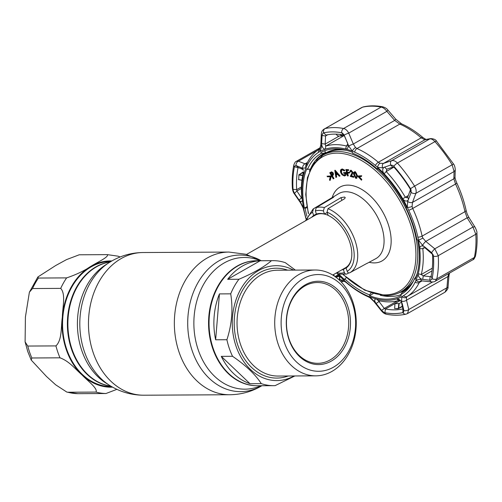 <?xml version="1.0" encoding="UTF-8"?>
<svg xmlns="http://www.w3.org/2000/svg" width="502" height="502" viewBox="0 0 502 502"><rect width="100%" height="100%" fill="white"/><g stroke="black" fill="none" stroke-linecap="round" stroke-linejoin="round"><path stroke-width="0.75" d="M96.058 266.794A62.499 48.154 -90.3 0 1 110.302 261.875A62.499 48.154 89.7 0 0 71.504 349.147A62.499 48.154 89.7 0 0 110.986 386.226A62.499 48.154 -90.3 0 1 68.008 333.861A62.499 48.154 -90.3 0 1 96.058 266.794M271.463 260.695L260.193 260.758A62.499 48.154 89.7 0 0 227.663 279.313L238.933 279.256C253.491 273.044 264.334 266.857 271.463 260.695A62.499 48.154 -90.3 0 1 272.962 260.657L256.861 260.745A62.499 48.154 89.7 0 0 237.722 266.016A62.499 48.154 89.7 0 0 210.125 336.208A62.499 48.154 89.7 0 0 257.551 385.749A62.499 48.154 -90.3 0 1 252.06 385.373A62.499 48.154 -90.3 0 1 209.108 319.943A62.499 48.154 -90.3 0 1 256.861 260.745L256.371 260.751A62.499 48.154 -90.3 0 0 237.233 266.022A62.499 48.154 -90.3 0 0 209.635 336.214A62.499 48.154 -90.3 0 0 257.062 385.749L273.646 385.661A62.499 48.154 -90.3 0 1 268.156 385.285A62.499 48.154 -90.3 0 1 261.278 383.635C255.411 374.498 245.836 365.387 232.552 356.301L221.282 356.364A62.499 48.154 89.7 0 0 250.009 383.697L261.278 383.635M332.726 275.04L345.458 267.773A30.302 17.721 -119.7 0 0 351.469 258.524M328.126 215.32A30.302 17.721 -119.7 0 0 315.425 215.132L246.482 254.458M110.842 261.548L110.365 261.548A62.499 48.154 89.7 0 0 66.672 349.172A62.499 48.154 89.7 0 0 111.055 386.553L111.532 386.553M32.53 288.543L29.386 292.22L25.414 317.026L25.1 341.849L27.767 346.054L55.942 345.903C62.261 339.961 60.918 326.457 62.348 317.12C62.48 307.801 66.026 294.109 60.704 288.386L32.53 288.543A69.445 53.507 89.7 0 1 38.447 278.045L66.622 277.895C76.103 274.701 84.236 270.816 91.031 266.242C97.005 262.458 109.016 257.011 107.39 254.639L79.216 254.79L66.54 259.603L55.816 265.451L37.851 276.991L38.447 278.045M67.833 392.238L96.001 392.081C98.135 388.529 87.21 380.491 82.027 374.931C75.545 369.378 69.395 361.22 60.002 357.826L31.827 357.982L31.224 360.072L46.485 376.481L55.628 384.777L66.835 392.081L67.833 392.238A69.445 53.507 89.7 0 0 77.81 393.668L66.835 392.081M116.897 389.345L105.978 393.512L77.81 393.668M107.39 254.639L118.19 256.196L120.11 256.986M294.046 375.967A57.454 44.264 -90.3 0 1 271.795 380.246A57.454 44.264 -90.3 0 1 232.514 316.837A57.454 44.264 -90.3 0 1 281.258 266.035A57.454 44.264 -90.3 0 1 293.469 270.126M294.869 375.96L275.146 385.624A62.499 48.154 -90.3 0 1 273.646 385.661M272.962 260.657A62.499 48.154 -90.3 0 1 278.453 261.034A62.499 48.154 -90.3 0 1 285.331 262.684L295.377 270.12M319.843 270.327A52.917 40.769 -90.3 0 1 356.207 325.723A52.917 40.769 -90.3 0 1 315.771 375.847A52.917 40.769 -90.3 0 1 311.127 375.527A52.917 40.769 -90.3 0 1 274.763 320.132A52.917 40.769 -90.3 0 1 315.193 270.007A52.917 40.769 -90.3 0 1 319.843 270.327M322.366 274.832A48.374 37.267 -90.3 0 1 355.435 328.22A48.374 37.267 -90.3 0 1 314.396 370.991A48.374 37.267 -90.3 0 1 281.327 317.603A48.374 37.267 -90.3 0 1 322.366 274.832M314.949 364.327A41.666 32.103 -90.3 0 1 286.46 318.337A41.666 32.103 -90.3 0 1 321.813 281.496A41.666 32.103 -90.3 0 1 350.302 327.486A41.666 32.103 -90.3 0 1 314.949 364.327M314.246 363.078A40.405 31.13 -90.3 0 1 286.485 320.778A40.405 31.13 -90.3 0 1 317.352 282.513A40.405 31.13 -90.3 0 1 320.903 282.758A40.405 31.13 -90.3 0 1 348.67 325.051A40.405 31.13 -90.3 0 1 317.797 363.322A40.405 31.13 -90.3 0 1 314.246 363.078M260.193 260.758L227.663 279.313M219.443 293.902A62.499 48.154 89.7 0 0 215.64 339.791L226.91 339.728C231.886 324.436 233.154 309.138 230.713 293.839L219.443 293.902L215.64 339.791M221.282 356.364L250.009 383.697M232.552 356.301A62.499 48.154 -90.3 0 1 226.91 339.728M230.713 293.839A62.499 48.154 -90.3 0 1 238.933 279.256M308.322 213.657L305.743 194.594L307.412 177.689L313.267 164.192L322.924 155.174L325.748 153.568A78.663 46.002 60.3 0 1 340.199 149.866A78.663 46.002 60.3 0 1 346.75 150.412M417.106 273.753A78.663 46.002 60.3 0 1 415.945 276.47M413.535 280.8A78.663 46.002 60.3 0 1 403.702 290.225L400.878 291.831A78.663 46.002 60.3 0 0 407.53 211.825A78.663 46.002 60.3 0 0 337.382 151.478A78.663 46.002 60.3 0 0 322.924 155.174M398.971 292.829A79.172 46.297 -119.7 0 0 410.046 286.033M341.442 149.301A79.172 46.297 -119.7 0 0 340.249 149.289A79.172 46.297 -119.7 0 0 321.098 156.317M327.172 212.515L324.461 214.021L323.401 210.915L324.348 207.571L340.977 197.625L344.516 197.041L345.257 197.625L344.579 198.742L327.963 208.7A36.79 21.517 60.3 0 1 355.077 240.653A36.79 21.517 60.3 0 1 349.775 272.781C348.62 273.201 347.76 272.724 347.196 271.337L346.091 268.081A30.936 18.091 -119.7 0 0 349.599 241.669A30.936 18.091 -119.7 0 0 328.151 215.389L327.04 212.139L327.963 208.7M367.075 263.305L349.775 272.781M348.796 272.937L346.612 274.079L337.821 274.142L336.459 272.906M316.373 213.959L313.662 215.471A30.936 18.091 -119.7 0 0 311.704 217.253M324.461 214.021A30.936 18.091 -119.7 0 0 316.411 214.065L315.35 210.959L316.304 207.615L332.926 197.669C333.905 197.029 334.012 196.84 333.246 197.104L333.755 197.004M358.579 176.566L361.453 179.622L361.465 180.199L357.926 176.472L357.92 175.957L361.371 175.945L361.384 176.528L358.579 176.566M361.453 179.622L361.81 179.421L361.465 180.199M356.225 177.758L355.661 177.764L356.589 177.124L356.608 175.631L355.096 172.5C354.186 172.506 353.879 173.215 354.167 174.64L355.661 177.764L356.389 177.62M354.713 172.443L354.525 174.439L356.012 177.564M355.096 172.5L354.519 172.512M354.167 174.64L354.525 174.439M356.646 173.899L356.018 172.738M355.698 178.31L353.703 174.439C353.37 172.65 353.81 171.803 355.014 171.91L357.066 175.807L356.558 178.304L355.698 178.31M357.066 175.807L357.418 175.606L356.721 178.179M330.46 173.209L331.646 175.273L332.249 174.941L332.544 173.372L331.088 172.845L330.46 173.209L330.818 173.008L331.998 175.072L332.355 174.872M331.194 172.782L330.818 173.008M331.646 175.273L331.998 175.072M330.824 172.211L331.696 171.828L333.265 172.958L333.441 174.897L332.343 175.669L333.962 178.492L333.253 178.9L329.764 172.826L330.824 172.211M330.473 172.418L331.696 171.828M331.345 172.029L332.908 173.159L333.265 172.958M332.908 173.159L333.083 175.098L331.985 175.869L333.598 178.674L333.253 178.9M346.945 273.941C345.815 274.387 344.968 273.935 344.397 272.592L343.343 269.486A30.936 18.091 -119.7 0 1 341.73 269.9M313.662 215.471L312.558 212.214L313.474 208.782L333.246 197.104M347.924 265.828L347.673 266.706M347.039 267.321L343.343 269.486M329.877 180.444L329.494 179.867L330.272 176.779L327.455 176.786L327.066 176.202L330.517 176.158L330.856 176.673L329.877 180.444M327.066 176.202L330.874 175.957L331.213 176.472L330.234 180.243L330.015 179.911M330.517 176.158L330.874 175.957M335.888 172.355L336.183 174.1L337.124 173.792M335.825 174.307L337.181 173.855L335.405 171.791L335.825 174.307L336.183 174.1M336.315 174.853L336.685 177.049L335.882 177.401L334.809 170.435L339.703 176.139L339.277 176.277L337.651 174.407L335.945 174.972L336.327 177.256M335.167 170.856L335.16 170.234L340.055 175.938L339.641 176.07M334.708 170.467L335.066 170.266M341.109 172.556C341.875 174.307 342.897 175.229 344.184 175.317L345.301 173.315L343.795 173.322L343.569 172.657L345.476 172.644C346.123 174.715 345.752 175.825 344.378 175.976L342.006 174.765L340.707 172.588C340.13 170.473 340.557 169.337 341.975 169.174L344.435 170.435L344.246 170.906L342.188 169.839C341.04 169.971 340.682 170.875 341.109 172.556L341.46 172.355C342.232 174.106 343.255 175.022 344.541 175.11L344.974 175.047M344.184 175.317L344.541 175.11M343.569 172.657L345.834 172.443C346.474 174.514 346.11 175.625 344.73 175.775M345.476 172.644L345.834 172.443M344.246 170.906L344.403 170.517M345.859 169.513L348.225 169.902L348.382 170.529L346.487 170.216L346.989 172.211L348.884 172.525L349.047 173.159L347.152 172.845L347.936 175.97L347.472 175.895L345.859 169.513L348.576 169.701L348.739 170.329L348.313 170.26M348.225 169.902L348.576 169.701M346.989 172.211L349.241 172.324L349.398 172.952L348.978 172.883M348.884 172.525L349.241 172.324M349.047 173.159L349.398 172.952M347.572 172.914L348.294 175.769L347.936 175.97M353.546 177.313L350.264 176.378L352.172 172.625L350.885 171.031L350.045 172.242L349.587 172.111L350.804 170.448L352.642 172.744L351.205 176.07L353.49 176.993M350.885 171.031L350.358 171.063M350.553 171L350.045 172.242M400.728 294.749A81.581 47.709 60.3 0 1 390.355 296.481A81.581 47.709 60.3 0 1 380.177 295.214M309.477 171.276A81.581 47.709 60.3 0 1 310.198 169.092M324.631 150.845A81.581 47.709 60.3 0 1 325.214 150.531M352.385 171.966L352.191 171.609M350.227 170.416L351.162 170.241L353 172.544L351.557 175.869L353.791 176.503L353.904 177.112M346.913 170.291L347.346 172.01M341.128 172.55L340.983 172.123M341.404 169.268L342.333 168.967L344.792 170.228L344.604 170.705M341.774 169.902L341.46 172.355M346.135 173.73L345.658 173.108M354.374 171.835L355.372 171.709L357.418 175.606M358.277 175.957L361.729 175.744L361.377 176.334M359.118 176.56L361.81 179.421M361.459 179.616L360.191 178.279M351.205 176.07L351.557 175.869M353.433 176.71L353.791 176.503M424.962 247.812L423.318 247.837L422.816 248.691A85.861 50.213 60.3 0 1 421.234 274.512L423.236 275.893L430.22 276.652L431.143 276.056A95.964 56.117 -119.7 0 0 432.479 254.307L424.962 247.812L424.73 246.965L422.584 245.321L418.467 240.044A83.338 48.738 60.3 0 1 416.001 280.216L420.507 279.112L429.969 280.235L431.695 279.495L432.096 278.648A3.79 2.56 11.7 0 0 436.822 278.874L435.24 281.233L472.984 259.697L474.377 257.451A102.276 59.813 -119.7 0 0 475.802 234.271L472.972 227.042L467.142 217.805L464.965 211.668A85.861 50.213 -119.7 0 0 455.552 184.014L453.858 178.794L454.078 171.546L452.12 164.706A102.276 59.813 -119.7 0 0 434.945 141.627C433.031 139.556 431.312 138.652 429.8 138.91L424.849 139.801L421.191 137.83A85.861 50.213 -119.7 0 0 399.812 124.094L394.685 120.424L386.891 111.35C385.116 108.978 383.202 107.553 381.162 107.077A102.276 59.813 -119.7 0 0 362.569 107.177L363.241 106.92A3.79 3.025 77.1 0 0 362.569 107.177L325.02 128.6A102.276 59.813 60.3 0 1 333.987 127.59A102.276 59.813 60.3 0 1 343.613 128.499C345.627 128.976 347.328 130.52 348.721 133.124A3.79 0.471 157.3 0 0 344.177 135.094L342.577 133.155L341.655 132.754A99.233 58.031 -119.7 0 0 332.324 131.875A99.233 58.031 -119.7 0 0 323.621 132.854L322.899 133.262L323.621 132.873A99.214 58.019 60.3 0 1 332.324 131.894A99.214 58.019 60.3 0 1 341.661 132.773L342.577 133.155M420.601 281.107L419.27 282.494A85.861 50.213 60.3 0 1 407.304 296.412L406.513 297.291L406.488 300.202L408.772 309.527L407.442 313.606L445.017 292.177L446.943 287.746A3.79 1.381 4.8 0 0 448.048 286.893L448.048 286.893C448.299 288.28 447.282 290.043 445.01 292.177M363.241 106.92C369.353 105.539 375.841 105.495 382.693 106.788L382.693 106.788C385.197 107.547 386.935 108.645 387.895 110.07A3.79 0.383 139.1 0 1 386.891 111.35L348.721 133.124L353.32 144.024A3.79 0.458 156.9 0 0 348.727 146.051L344.309 135.383L344.284 135.879L343.688 134.963A95.964 56.117 -119.7 0 0 334.658 134.116A95.964 56.117 -119.7 0 0 326.244 135.057L325.56 135.979L325.164 144.08L325.704 146.113A85.861 50.213 60.3 0 1 346.411 146L346.882 145.919M420.18 281.39A3.79 2.912 51.6 0 1 416.001 280.216A83.338 48.738 60.3 0 1 415.116 282.168A83.338 48.738 60.3 0 1 403.501 295.678A83.338 48.738 60.3 0 1 401.882 296.638A83.338 48.738 60.3 0 1 386.992 300.322A83.338 48.738 60.3 0 1 369.654 296.814L375.471 302.637C374.197 300.083 374.53 298.878 376.481 299.023A83.363 48.75 -119.7 0 0 387.004 300.34A83.363 48.75 -119.7 0 0 396.586 298.91C398.607 298.746 400.364 299.939 401.851 302.493L401.537 301.181L401.882 296.638A3.79 3.056 28.9 0 0 406.513 297.291M401.518 301.922L400.627 300.842L398.977 300.403A85.861 50.213 60.3 0 1 389.106 301.878A85.861 50.213 60.3 0 1 378.263 300.516L377.95 300.51M398.55 306.189L398.921 305.975M394.591 308.492L398.237 308.717L402.529 306.458M376.481 299.023L378.263 300.516L384.262 308.429L385.454 309A95.964 56.117 -119.7 0 0 394.484 309.853A95.964 56.117 -119.7 0 0 402.905 308.906L401.299 301.42L401.851 302.493M406.739 197.794L407.699 197.104L410.234 190.377L410.259 189.034A95.964 56.117 -119.7 0 0 394.152 167.379L392.934 167.135L386.898 169.143L386.182 171.552A85.861 50.213 60.3 0 1 405.309 197.255L407.153 197.631M301.438 186.939L296.663 189.662L293.042 189.317A99.214 58.019 60.3 0 1 294.423 166.833A99.233 58.031 -119.7 0 0 293.03 189.31L293.237 190.547L293.042 189.317A3.79 1.977 -3.5 0 1 292.396 188.3L292.396 188.3C291.875 179.948 292.359 172.173 293.833 164.982L293.833 164.982C294.68 162.667 295.509 161.462 296.331 161.349L298.414 161.198L305.021 163.828A3.79 3.031 111.5 0 0 302.65 168.27L296.186 165.597L298.332 167.649L298 167.913A95.964 56.117 -119.7 0 0 296.663 189.662L296.895 191.005L301.771 198.372L301.859 197.819A85.861 50.213 60.3 0 1 303.446 172.004L303.835 174.25A83.363 48.75 -119.7 0 0 302.298 199.313C302.304 201.804 301.438 202.3 299.694 200.794L303.566 207.985A83.338 48.738 60.3 0 1 306.032 167.812A83.338 48.738 60.3 0 1 306.91 165.855A83.338 48.738 60.3 0 1 318.525 152.351A83.338 48.738 60.3 0 1 320.15 151.391A83.338 48.738 60.3 0 1 352.373 151.209A83.338 48.738 60.3 0 1 354.638 152.15A83.338 48.738 60.3 0 1 375.389 165.478A83.338 48.738 60.3 0 1 377.598 167.417A83.338 48.738 60.3 0 1 407.354 207.414A3.79 1.129 -11.8 0 0 412.092 206.429L412.707 208.455A85.861 50.213 60.3 0 1 422.119 236.109L422.841 238.017L425.771 241.399L434.795 248.816L438.246 255.694A102.276 59.813 60.3 0 1 436.822 278.874L474.377 257.451A3.79 2.56 -168.3 0 0 475.457 256.083L475.457 256.083C474.384 258.624 473.562 259.829 472.984 259.697L472.984 259.697M406.532 207.414L406.036 207.746L406.595 207.546A82.071 47.997 -119.7 0 0 377.435 168.358L377.234 169.042L378.025 168.892M416.346 276.244L414.533 278.604L415.198 279.281A82.071 47.997 -119.7 0 0 417.614 239.918L416.917 239.724A81.06 47.408 60.3 0 0 406.036 207.746M371.179 292.936L369.51 294.869L369.616 295.747A82.071 47.997 -119.7 0 0 386.596 299.167A82.071 47.997 -119.7 0 0 401.192 295.578L400.696 294.693L402.215 292.377A79.799 46.667 -119.7 0 0 402.692 292.108A79.799 46.667 -119.7 0 0 412.355 283.015M377.234 169.042A81.06 47.408 60.3 0 0 352.517 153.16L352.41 152.275A82.071 47.997 -119.7 0 0 335.43 148.862A82.071 47.997 -119.7 0 0 320.834 152.451L321.33 153.33L324.085 153.217A79.799 46.667 -119.7 0 0 323.608 153.48A79.799 46.667 -119.7 0 0 310.474 169.03M369.616 295.747L373.162 293.595M369.51 294.869A81.06 47.408 60.3 0 1 344.792 278.986L346.349 277.631M339.145 274.399A82.071 47.997 -119.7 0 0 344.592 279.67L344.792 278.986M306.904 216.249A81.06 47.408 60.3 0 1 305.109 208.305L307.086 207.665M310.462 169.055L307.494 169.425L306.829 168.747A82.071 47.997 -119.7 0 0 304.413 208.104L305.109 208.305M304.413 208.104L306.917 206.673M324.562 152.941A79.799 46.667 -119.7 0 0 316.436 160.276M324.085 153.217L325.509 152.401L324.581 150.751M307.494 169.425A81.06 47.408 60.3 0 1 321.33 153.33M414.533 278.604A81.06 47.408 60.3 0 1 411.696 284.119A81.06 47.408 60.3 0 1 400.696 294.693M402.215 292.377L403.162 291.838M319.969 148.46L319.969 148.46A3.79 2.774 33.4 0 0 320.15 151.391L321.619 146.201A3.79 1.512 2.6 0 1 320.791 145.197L319.648 148.805A3.79 3.068 57.5 0 0 318.525 152.351M306.697 163.922L306.835 163.652A3.79 2.849 25.8 0 0 306.91 165.855M306.672 163.941A3.79 3.194 49.9 0 0 306.032 167.812L302.65 168.27M306.057 218.47A83.338 48.738 60.3 0 1 304.149 210.884A83.338 48.738 60.3 0 1 303.566 207.985A3.79 0.502 -19.6 0 1 303.126 207.91L300.598 202.915A3.79 1.487 -34.8 0 1 300.572 202.068M302.624 175.637L298.954 174.928L298.671 179.559L301.909 180.231M298.671 179.559L298.954 174.928M296.186 165.597L294.743 166.011L294.41 166.821L298.401 167.681M298.709 174.953L303.49 171.772M298.426 179.597L301.903 180.281M346.041 173.177L345.709 173.378M301.771 198.372L301.859 197.819L302.298 199.313M301.827 197.499L299.092 200.034L299.694 200.794M301.413 188.426L296.895 191.005L294.486 193.339L299.092 200.034M292.396 188.3C292.679 190.716 293.331 192.573 294.367 193.879L294.367 193.879A3.79 1.5 -34.4 0 1 294.323 193.088L294.486 193.339M293.237 190.547L294.323 193.088M298.125 167.455L303.221 169.601L301.087 167.53M293.833 164.982A3.79 2.56 11.7 0 0 294.41 166.821L294.743 166.011M317.44 150.349L298.414 161.198A3.79 3.043 111.9 0 0 296.011 165.534M307.444 162.447L305.021 163.828L307.08 163.652M301.715 167.906L303.346 170.278M337.796 274.136A83.363 48.75 -119.7 0 0 337.865 274.211L339.741 277.142L339.772 279.708L344.428 280.612A83.338 48.738 60.3 0 1 337.815 274.142M338.536 275.008L338.499 274.964A85.861 50.213 60.3 0 1 337.689 274.105M335.612 277.173L339.565 276.351L339.352 279.928L339.772 279.708M335.756 277.091L338.787 275.36M333.334 274.688A95.964 56.117 -119.7 0 0 334.878 276.458M335.035 276.564L338.266 274.719M337.89 135.967L341.743 136.029L340.023 134.41M348.074 144.526C348.488 147.569 347.654 149.063 345.552 149A83.363 48.75 -119.7 0 0 325.447 149.113C323.577 149.194 322.322 147.713 321.694 144.67L321.619 146.201M422.841 238.017A3.79 0.778 -25.6 0 1 418.467 240.044A83.338 48.738 60.3 0 0 417.877 237.145A83.338 48.738 60.3 0 0 408.741 210.307A83.338 48.738 60.3 0 0 407.354 207.414L407.655 201.478L411.157 192.448L411.056 189.9L410.498 188.664A99.233 58.031 -119.7 0 0 393.838 166.275A3.79 1.048 -41.7 0 1 397.396 163.05C395.457 160.985 393.53 160.201 391.623 160.69L429.8 138.91A3.79 3.445 80 0 1 430.722 138.596L425.752 139.487A3.79 3.432 79.7 0 0 424.849 139.801L383.478 163.401L391.623 160.69A3.79 2.617 71.6 0 0 390.751 165.014L382.624 167.831L377.598 167.417A3.79 2.14 114.3 0 1 379.964 163.25L383.478 163.401A3.79 2.635 71.6 0 0 382.624 167.831M393.838 166.275L392.884 165.472L393.832 166.287A99.214 58.019 60.3 0 1 410.485 188.677L411.056 189.9M408.126 200.198C406.388 201.722 404.593 201.239 402.736 198.761A83.363 48.75 -119.7 0 0 384.168 173.805C382.361 171.358 382.223 169.243 383.766 167.455M384.476 167.072L386.728 169.224M408.553 199.438L407.699 197.104M411.075 192.699L410.234 190.377M430.446 276.621L431.143 276.056L432.078 278.641L431.695 279.495M421.824 279.256C419.245 277.976 418.034 276.15 418.197 273.772A83.363 48.75 -119.7 0 0 419.735 248.71C419.873 246.131 421.247 245.352 423.845 246.369M431.651 253.303L431.425 252.475L424.73 246.965M432.096 278.648A99.233 58.031 -119.7 0 0 433.477 256.158L433.207 254.966L433.458 256.152A99.214 58.019 60.3 0 1 432.078 278.641M433.207 254.966L431.425 252.475M429.718 280.216L430.22 276.652L431.124 276.138M422.734 279.47L423.236 275.893L432.009 270.892M395.011 303.597L394.628 308.535L398.343 308.517L398.783 303.578L395.005 303.622M398.939 305.787L398.569 306M403.093 308.799L402.993 308.322L403.238 308.893M402.993 308.322L403.853 310.305L402.171 303.396M403.545 312.244L402.88 312.602A99.214 58.019 60.3 0 1 384.839 312.702L383.867 312.351L384.852 312.721A99.233 58.031 -119.7 0 0 402.893 312.62L403.545 312.244L403.853 310.305M375.471 302.637L381.602 310.424L384.262 308.429L397.678 300.773M381.602 310.424L383.867 312.351M376.098 303.534L379.907 300.893M344.108 281.296L345.269 281.873A3.79 2.416 120.5 0 1 344.428 280.612A83.338 48.738 60.3 0 0 346.637 282.544A83.338 48.738 60.3 0 0 367.389 295.879A83.338 48.738 60.3 0 0 369.654 296.814A3.79 1.644 124.6 0 0 370.043 297.793L373.965 301.526L374.718 300.685M374.429 301.332L373.965 301.526L381.388 310.838C382.229 311.711 383.666 313.687 386.603 314.277L386.603 314.277C393.455 315.57 399.937 315.526 406.055 314.145L406.055 314.145A3.79 3.025 77.1 0 0 406.087 314.139M381.809 310.669L381.388 310.838M403.909 310.55A3.79 2.253 -13.9 0 0 408.772 309.527L446.943 287.746L447.853 276.602A3.79 1.399 4.5 0 0 448.957 275.723L449.516 273.088M401.537 301.181A3.79 2.24 -13.5 0 0 406.488 300.202L447.853 276.602L448.844 273.471M420.507 279.112A3.79 2.309 96.4 0 0 422.201 280.913L431.632 281.942C433.433 281.998 434.632 281.766 435.24 281.233L435.24 281.233M429.969 280.235A3.79 2.29 96.1 0 0 431.632 281.942M431.664 252.682A3.79 0.747 -50.7 0 1 434.795 248.816L472.972 227.042A3.79 1.588 148 0 1 475.087 227.268L475.087 227.268C476.555 230.343 477.157 232.175 476.9 232.759L476.9 232.759A3.79 1.977 176.5 0 1 475.802 234.271L438.246 255.694A3.79 1.977 -3.5 0 1 433.477 256.158M422.584 245.321A3.79 0.759 -50.4 0 1 425.771 241.399L467.142 217.805A3.79 1.575 147.5 0 1 469.244 218.006L475.087 227.268M407.655 201.478A3.79 2.215 20.5 0 0 412.493 202.394L412.092 206.429M411.157 192.448A3.79 2.196 20.7 0 0 415.901 193.326L412.493 202.394L453.858 178.794A3.79 3.012 -178 0 0 455.038 176.71L455.038 176.71C454.894 177.821 455.49 179.936 456.82 183.042A3.79 0.433 155.1 0 1 455.552 184.014L412.707 208.455A3.79 0.433 -24.9 0 1 408.741 210.307M410.498 188.664L414.564 186.129C416.064 188.683 416.509 191.08 415.901 193.326L454.078 171.546A3.79 3.031 -178.6 0 0 455.258 169.425L455.038 176.71M392.884 165.472L390.751 165.014M392.934 167.135L390.525 165.076M387.895 110.07L395.708 119.162A3.79 0.364 139.6 0 1 394.685 120.424L353.32 144.024L355.541 147.563L356.966 148.536A85.861 50.213 60.3 0 1 378.345 162.272L379.964 163.25M355.541 147.563A3.79 1.926 130.8 0 0 352.373 151.209L348.727 146.051M347.729 143.465L344.14 135.352M346.581 146.013L347.691 143.955M323.621 132.873L326.112 135.113M361.854 107.453L325.02 128.6A3.79 3.025 77.1 0 0 323.621 132.854M340.532 279.551A3.79 3.363 78.2 0 0 343.977 281.315M339.252 136.042L325.164 144.08L321.65 143.61L321.694 144.67M327.706 134.756L325.56 135.979L322.058 135.509L321.65 143.61M324.286 128.888C322.303 130.589 321.7 130.871 321.318 134.254L321.318 134.254A3.79 1.493 2.9 0 0 322.077 135.22L322.058 135.509M322.899 133.262L322.077 135.22M401.493 302.217L399.134 303.603L398.726 308.234L402.453 306.138M340.582 134.48L342.019 135.829L343.644 134.956M303.377 172.255L299.33 174.64L302.687 175.292M359.087 176.56A71.089 41.572 -119.7 0 0 359.162 177.187M109.612 385.392L106.148 383.214A65.85 50.74 -90.3 0 1 77.408 324.236A65.85 50.74 -90.3 0 1 105.502 264.943L108.94 262.728A68.297 52.616 -90.3 0 0 79.805 324.223A68.297 52.616 -90.3 0 0 109.612 385.392C120.085 391.918 131.493 395.193 143.823 395.212A71.34 54.963 -90.3 0 1 89.695 338.668A71.34 54.963 -90.3 0 1 121.195 258.549A71.34 54.963 -90.3 0 1 143.039 252.531C131.944 252.65 121.572 255.449 111.915 260.927L108.94 262.728M110.835 386.138A62.499 48.154 -90.3 0 1 68.448 333.441A62.499 48.154 -90.3 0 1 96.547 266.794A62.499 48.154 -90.3 0 1 110.151 261.969M261.191 260.72A68.297 52.616 -90.3 0 0 219.035 260.808A68.297 52.616 -90.3 0 0 192.203 350.791A68.297 52.616 -90.3 0 0 261.611 385.875A68.297 52.616 -90.3 0 0 261.875 385.724L260.833 386.345C251.176 391.824 240.797 394.622 229.703 394.741A71.34 54.963 -90.3 0 1 175.575 338.197A71.34 54.963 -90.3 0 1 207.075 258.078A71.34 54.963 -90.3 0 1 228.918 252.06L143.039 252.531M260.921 385.731A65.85 50.74 -90.3 0 1 197.336 347.077A65.85 50.74 -90.3 0 1 224.074 263.017A65.85 50.74 -90.3 0 1 260.237 260.726M27.767 346.054A69.445 53.507 89.7 0 0 29.58 352.14A69.445 53.507 89.7 0 0 31.827 357.982M96.001 392.081A69.445 53.507 89.7 0 0 105.978 393.512M55.942 345.903A69.445 53.507 89.7 0 0 60.002 357.826M111.883 260.94A63.133 48.644 89.7 0 0 91.031 266.242A63.133 48.644 89.7 0 0 62.348 317.12A63.133 48.644 89.7 0 0 82.027 374.931A63.133 48.644 89.7 0 0 112.573 387.142M66.622 277.895A69.445 53.507 89.7 0 0 60.704 288.386M315.771 375.847L278.102 376.054A52.917 40.769 -90.3 0 1 273.452 375.734A52.917 40.769 -90.3 0 1 237.088 320.339A52.917 40.769 -90.3 0 1 277.524 270.214L315.193 270.007M288.186 375.998A54.938 42.325 -90.3 0 1 272.002 377.749A54.938 42.325 -90.3 0 1 234.44 317.113A54.938 42.325 -90.3 0 1 281.051 268.532A54.938 42.325 -90.3 0 1 287.608 270.164M343.493 274.619A77.402 45.268 -119.7 0 0 385.141 294.887A77.402 45.268 -119.7 0 0 410.354 223.741A77.402 45.268 -119.7 0 0 336.886 153.141A77.402 45.268 -119.7 0 0 308.535 213.337M367.219 263.318L375.822 258.655A37.43 21.887 -119.7 0 0 379.324 220.66A37.43 21.887 -119.7 0 0 345.847 191.733A37.43 21.887 -119.7 0 0 338.731 193.634L313.16 208.957A36.79 21.517 60.3 0 1 313.474 208.782M332.186 197.556A42.482 24.843 60.3 0 1 347.773 185.112A42.482 24.843 60.3 0 1 388.096 223.867A42.482 24.843 60.3 0 1 374.254 262.91A42.482 24.843 60.3 0 1 369.114 262.289M316.304 207.615A36.79 21.517 60.3 0 1 320.157 207.094A36.79 21.517 60.3 0 1 324.348 207.571M323.401 210.915A34.261 20.036 -119.7 0 0 319.197 210.401A34.261 20.036 -119.7 0 0 315.35 210.959M336.767 272.73A34.261 20.036 -119.7 0 0 344.397 272.592M312.558 212.214A34.261 20.036 -119.7 0 0 306.735 220.089M347.196 271.337A34.261 20.036 -119.7 0 0 351.72 241.657A34.261 20.036 -119.7 0 0 327.04 212.139M341.9 200.348L340.977 197.625M330.247 199.275L330.09 198.823M422.069 280.9L419.27 282.494A3.79 2.849 25.8 0 1 415.116 282.168M345.552 149L346.411 146L347.321 145.48M398.977 300.403L396.586 298.91M386.603 314.277A3.79 2.755 100.7 0 1 384.852 312.721L385.454 309L400.176 300.604M402.736 198.761L408.277 195.554M382.693 106.788A3.79 2.755 100.7 0 0 381.162 107.077L343.613 128.499A3.79 2.755 100.7 0 0 341.655 132.754M305.95 218.803L303.823 210.445A3.79 1.462 -12.2 0 0 304.149 210.884M345.916 172.694L345.558 172.895M303.835 174.25L303.446 172.004M338.499 274.964L337.865 274.211M335.97 134.128L337.971 136.048M344.221 135.553L325.704 146.113L325.447 149.113M394.152 167.379L393.832 166.287M410.485 188.677L410.259 189.034M393.875 167.16L386.182 171.552L384.168 173.805M424.585 247.681L422.816 248.691L419.735 248.71M418.197 273.772L421.234 274.512L432.31 268.193M432.479 254.307L433.458 256.152M402.905 308.906L402.88 312.602M402.893 312.62A3.79 3.025 77.1 0 0 406.055 314.145L407.442 313.606M403.501 295.678A3.79 3.068 57.5 0 0 407.304 296.412L432.617 281.973M417.877 237.145A3.79 1.462 -12.2 0 0 422.119 236.109L464.965 211.668A3.79 1.462 167.8 0 0 466.082 210.269L466.082 210.269C467.368 214.718 466.804 213.457 469.244 218.006M430.722 138.596C433.872 138.778 435.836 139.669 436.608 141.263L436.608 141.263A3.79 1.048 138.3 0 0 434.945 141.627L397.396 163.05A102.276 59.813 60.3 0 1 414.564 186.129L453.532 164.01C454.404 164.963 454.975 166.771 455.258 169.425M395.708 119.162L401.619 123.887C408.885 127.081 416.014 131.656 422.998 137.611L422.998 137.611A3.79 1.613 130.5 0 0 421.191 137.83L378.345 162.272A3.79 1.613 130.5 0 0 375.389 165.478M401.619 123.887A3.79 2.416 113.6 0 0 399.812 124.094L356.966 148.536A3.79 2.416 113.6 0 0 354.638 152.15M341.661 132.773L343.688 134.963M398.375 308.14L398.751 307.927M346.637 282.544A3.79 1.613 130.5 0 0 346.913 283.103L346.913 283.103C353.891 289.058 361.02 293.632 368.292 296.826L370.043 297.793M367.389 295.879A3.79 2.416 113.6 0 0 368.292 296.826M261.216 260.72L245.647 254.225L228.918 252.06M229.703 394.741L143.823 395.212M31.224 360.072L27.748 351.538L25.1 341.849M29.386 292.22L37.857 276.991M343.111 274.638L364.741 290.212L386.038 295.64C391.516 295.609 396.467 294.335 400.878 291.831M356.916 178.103L356.558 178.304M313.16 208.957L305.436 220.83M306.835 163.652C309.922 157.277 314.189 152.326 319.648 148.805M303.823 210.445L303.126 207.91M294.367 193.879L300.598 202.915M337.915 136.029L335.932 134.128M394.647 308.479L394.948 303.603M398.921 305.994L398.55 306.214M420.594 281.114L422.201 280.913M448.048 286.893L448.957 275.723M476.9 232.759C477.415 241.117 476.938 248.892 475.457 256.083M456.82 183.042C461.018 192.09 464.105 201.164 466.082 210.269M436.608 141.263L453.532 164.01M422.998 137.611L426.01 139.468M296.331 161.349L320.358 147.644M341.153 281.911L343.983 281.321M345.269 281.873L346.913 283.103M321.318 134.254L320.791 145.197"/></g></svg>
